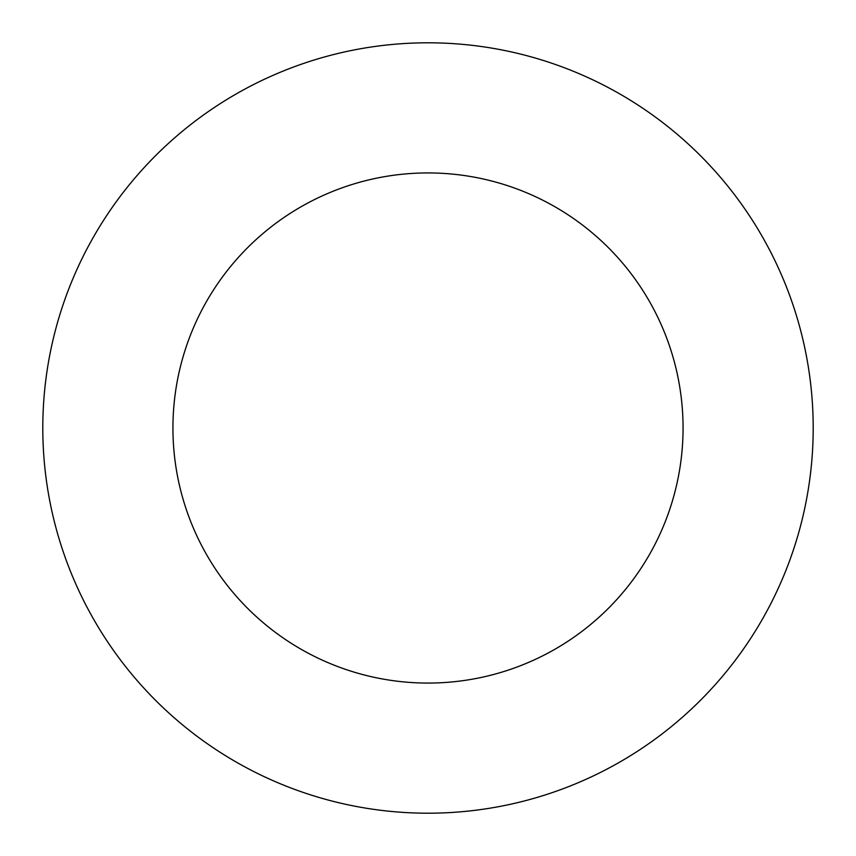 <?xml version="1.0" encoding="UTF-8"?>
<svg xmlns="http://www.w3.org/2000/svg" width="856" height="856" viewBox="0 0 856 856"><rect width="100%" height="100%" fill="white"/><g stroke="black" fill="none" stroke-linecap="round" stroke-linejoin="round"><path stroke-width="1.28" d="M683.067 428A255.067 255.067 0 0 0 428 172.933A255.067 255.067 0 0 0 172.933 428A255.067 255.067 0 0 0 428 683.067A255.067 255.067 0 0 0 683.067 428M813.2 428A385.2 385.2 0 0 0 428 42.8A385.2 385.2 0 0 0 42.8 428A385.2 385.2 0 0 0 428 813.2A385.2 385.2 0 0 0 813.2 428"/></g></svg>
